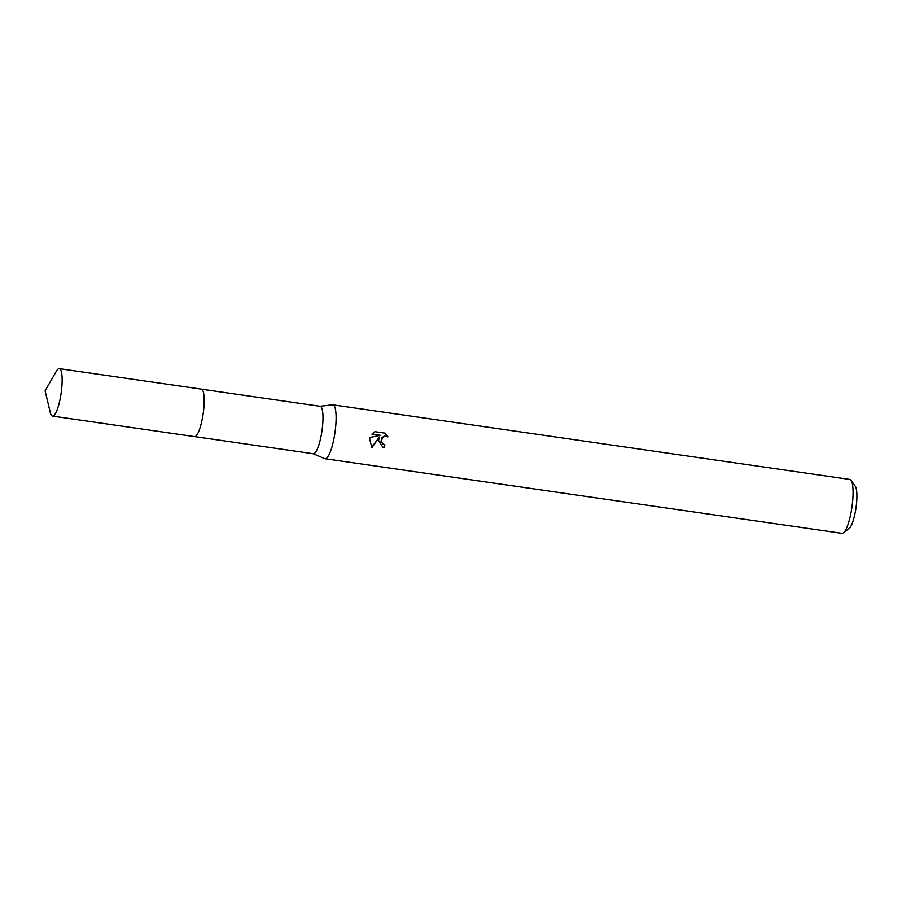 <?xml version="1.0" encoding="UTF-8"?>
<svg xmlns="http://www.w3.org/2000/svg" width="902" height="902" viewBox="0 0 902 902"><rect width="100%" height="100%" fill="white"/><g stroke="black" fill="none" stroke-linecap="round" stroke-linejoin="round"><path stroke-width="1.35" d="M195.993 435.97A23.971 5.311 -81.8 0 0 202.984 414.909A23.971 5.311 -81.8 0 0 202.6 390.171M194.697 436.613L313.298 453.74A23.971 5.311 -81.8 0 0 321.788 432.058A23.971 5.311 -81.8 0 0 320.142 406.295L201.541 389.179M313.152 453.717L324.754 458.644A27.24 6.032 -81.8 0 0 325.103 458.746A27.24 6.032 -81.8 0 0 334.743 434.099A27.24 6.032 -81.8 0 0 332.883 404.829A27.24 6.032 -81.8 0 0 332.522 404.829L319.996 406.272M378.558 440.424L379.449 437.042L371.951 447.572L369.606 439.139L370.057 437.425L380.317 435.316L371.906 434.11L374.928 431.675L385.301 433.163L387.973 436.884L386.146 436.151L383.034 436.996L381.343 440.83L383.068 444.043L384.895 444.765A27.24 6.032 98.2 0 1 384.342 447.539L382.73 447.11L378.558 440.424M325.103 458.746L842.062 533.353A27.24 6.032 -81.8 0 0 843.517 532.845A27.24 6.032 -81.8 0 0 851.702 508.717A27.24 6.032 -81.8 0 0 851.093 480.338A27.24 6.032 -81.8 0 0 849.842 479.436L332.883 404.829M843.517 532.845L849.267 528.313A21.783 4.826 -81.8 0 0 855.818 509.01A21.783 4.826 -81.8 0 0 855.322 486.313L851.093 480.338M383.914 444.506L381.061 441.416L381.557 438.113L384.105 436.094L387.105 436.41M387.533 436.602L385.03 433.129M382.527 447.031L383.948 447.381A25.425 5.626 -81.8 0 0 384.489 444.686M371.669 447.257L379.449 437.042M371.985 434.02L380.317 435.316M52.181 416.014A23.971 5.311 -81.8 0 0 52.463 416.093A23.971 5.311 -81.8 0 0 61.043 393.768A23.971 5.311 -81.8 0 0 59.588 368.726A23.971 5.311 -81.8 0 0 59.306 368.647A23.971 5.311 -81.8 0 0 56.319 371.286L45.1 390.814L50.332 412.71A23.971 5.311 -81.8 0 0 52.181 416.014M52.463 416.093L194.482 436.602A23.982 5.311 -81.8 0 0 203.074 414.266A23.982 5.311 -81.8 0 0 201.62 389.202A23.982 5.311 -81.8 0 0 201.338 389.123L59.306 368.647"/></g></svg>
